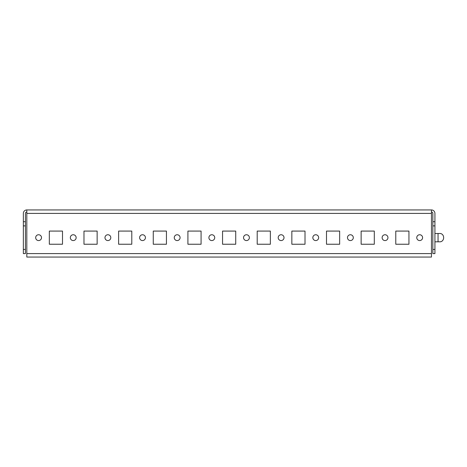 <?xml version="1.0" encoding="UTF-8"?>
<svg xmlns="http://www.w3.org/2000/svg" width="467" height="467" viewBox="0 0 467 467"><rect width="100%" height="100%" fill="white"/><g stroke="black" fill="none" stroke-linecap="round" stroke-linejoin="round"><path stroke-width="0.7" d="M432.851 221.72L434.929 221.72L434.929 225.876L432.851 225.876L432.851 213.407A1.383 1.383 0 0 0 431.461 212.018M434.929 221.72L434.929 213.407A3.462 3.462 0 0 0 431.461 209.94L431.461 257.06L26.812 257.06L26.812 209.94L431.461 209.94M434.929 249.436L434.929 253.593L432.851 253.593L432.851 249.436L434.929 249.436L434.929 225.876M25.428 253.593L23.35 253.593L23.35 221.72L25.428 221.72L25.428 253.593M41.505 237.656A2.913 2.913 0 0 0 37.138 235.135A2.913 2.913 0 0 0 37.138 240.178A2.913 2.913 0 0 0 41.505 237.656M76.15 237.656A2.913 2.913 0 0 0 71.784 235.135A2.913 2.913 0 0 0 71.784 240.178A2.913 2.913 0 0 0 76.15 237.656M110.796 237.656A2.913 2.913 0 0 0 106.429 235.135A2.913 2.913 0 0 0 106.429 240.178A2.913 2.913 0 0 0 110.796 237.656M145.435 237.656A2.913 2.913 0 0 0 141.075 235.135A2.913 2.913 0 0 0 141.075 240.178A2.913 2.913 0 0 0 145.435 237.656M180.081 237.656A2.913 2.913 0 0 0 175.715 235.135A2.913 2.913 0 0 0 175.715 240.178A2.913 2.913 0 0 0 180.081 237.656M214.727 237.656A2.913 2.913 0 0 0 210.36 235.135A2.913 2.913 0 0 0 210.36 240.178A2.913 2.913 0 0 0 214.727 237.656M249.372 237.656A2.913 2.913 0 0 0 245.006 235.135A2.913 2.913 0 0 0 245.006 240.178A2.913 2.913 0 0 0 249.372 237.656M284.018 237.656A2.913 2.913 0 0 0 279.651 235.135A2.913 2.913 0 0 0 279.651 240.178A2.913 2.913 0 0 0 284.018 237.656M318.657 237.656A2.913 2.913 0 0 0 314.297 235.135A2.913 2.913 0 0 0 314.297 240.178A2.913 2.913 0 0 0 318.657 237.656M353.303 237.656A2.913 2.913 0 0 0 348.942 235.135A2.913 2.913 0 0 0 348.942 240.178A2.913 2.913 0 0 0 353.303 237.656M361.137 231.077L361.137 244.241L374.3 244.241L374.3 231.077L361.137 231.077L361.137 244.241L374.3 244.241L374.3 231.077L361.137 231.077M326.491 231.077L326.491 244.241L339.655 244.241L339.655 231.077L326.491 231.077L326.491 244.241L339.655 244.241L339.655 231.077L326.491 231.077M291.846 231.077L291.846 244.241L305.009 244.241L305.009 231.077L291.846 231.077L291.846 244.241L305.009 244.241L305.009 231.077L291.846 231.077M257.2 231.077L257.2 244.241L270.364 244.241L270.364 231.077L257.2 231.077L257.2 244.241L270.364 244.241L270.364 231.077L257.2 231.077M222.555 231.077L222.555 244.241L235.724 244.241L235.724 231.077L222.555 231.077L222.555 244.241L235.724 244.241L235.724 231.077L222.555 231.077M187.909 231.077L187.909 244.241L201.079 244.241L201.079 231.077L187.909 231.077L187.909 244.241L201.079 244.241L201.079 231.077L187.909 231.077M153.269 231.077L153.269 244.241L166.433 244.241L166.433 231.077L153.269 231.077L153.269 244.241L166.433 244.241L166.433 231.077L153.269 231.077M118.624 231.077L118.624 244.241L131.787 244.241L131.787 231.077L118.624 231.077L118.624 244.241L131.787 244.241L131.787 231.077L118.624 231.077M83.978 231.077L83.978 244.241L97.142 244.241L97.142 231.077L83.978 231.077L83.978 244.241L97.142 244.241L97.142 231.077L83.978 231.077M49.333 231.077L49.333 244.241L62.496 244.241L62.496 231.077L49.333 231.077L49.333 244.241L62.496 244.241L62.496 231.077L49.333 231.077M395.777 231.077L395.777 244.241L408.946 244.241L408.946 231.077L395.777 231.077L395.777 244.241L408.946 244.241L408.946 231.077L395.777 231.077M387.949 237.656A2.913 2.913 0 0 0 383.582 235.135A2.913 2.913 0 0 0 383.582 240.178A2.913 2.913 0 0 0 387.949 237.656M422.594 237.656A2.913 2.913 0 0 0 418.228 235.135A2.913 2.913 0 0 0 418.228 240.178A2.913 2.913 0 0 0 422.594 237.656M432.851 225.876L432.851 249.436M26.812 212.018A1.383 1.383 0 0 0 25.428 213.407L25.428 221.72M26.812 209.94A3.462 3.462 0 0 0 23.35 213.407L23.35 221.72M434.929 233.5L440.048 233.5A4.156 3.602 90 0 1 443.65 237.656A4.156 3.602 90 0 1 440.048 241.813L434.929 241.813M23.35 249.436L25.428 249.436M25.428 225.876L23.35 225.876M431.461 213.407L26.812 213.407M431.461 253.593L26.812 253.593M438.046 233.5L438.046 241.813"/></g></svg>
